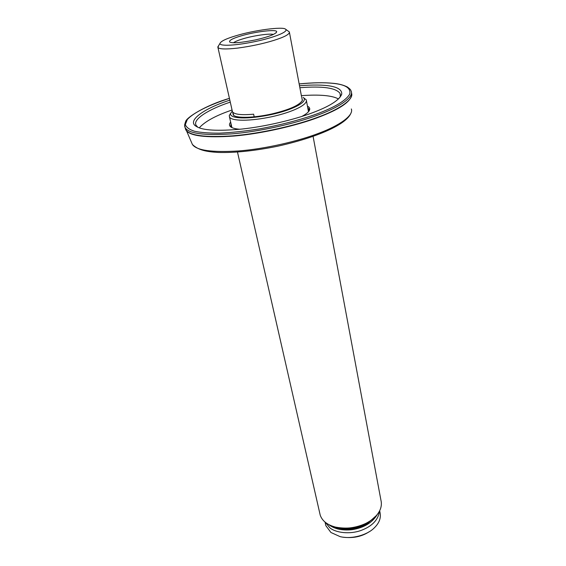<?xml version="1.0" encoding="UTF-8"?>
<svg xmlns="http://www.w3.org/2000/svg" width="566" height="566" viewBox="0 0 566 566"><rect width="100%" height="100%" fill="white"/><g stroke="black" fill="none" stroke-linecap="round" stroke-linejoin="round"><path stroke-width="0.85" d="M231.735 127.492L230.758 126.395L231.006 123.657M307.748 107.759L308.845 108.976L308.611 111.573M301.763 116.462C306.425 114.014 309.064 111.743 309.68 109.648C309.991 108.198 309.241 107.038 307.451 106.167M230.645 122.072C228.933 124.195 229.103 125.893 231.161 127.173C232.959 128.27 235.895 128.963 239.963 129.26M338.51 98.972C332.058 95.456 319.684 94.352 301.367 95.654M232.053 110.009L231.926 110.052C215.936 115.485 205.055 121.407 199.296 127.803M308.845 108.976L309.057 110.144L307.961 108.92M231.268 124.81L230.801 126.926M197.739 127.159L196.176 125.411C192.1 119.306 209.661 108.898 230.143 102.17L230.277 102.128M299.867 87.716C322.556 85.933 335.942 87.829 340.039 93.404L340.315 96.178L339.678 97.762M229.831 100.168C205.055 108.007 185.733 120.926 196.515 126.501C202.543 130.421 217.669 131.27 241.901 129.055C266.07 126.459 294.179 119.61 311.427 113.165C329.207 106.613 339.31 100.281 341.737 94.182C342.423 86.032 325.775 83.683 299.499 85.742M313.09 136.406L380.897 500.004C382.368 505.969 380.366 511.664 374.904 517.098C367.419 525.135 348.932 530.724 335.369 527.059C327.318 524.901 322.273 520.953 320.236 515.23L237.479 152.063M335.914 527.165C348.713 529.507 360.096 527.441 370.065 520.946M230.638 113.292L229.28 115.556L229.492 116.992C231.36 121.152 249.578 121.534 272.281 116.617C292.65 112.082 308.031 104.703 306.284 99.913L303.185 97.423C308.88 101.427 293.209 109.797 271.751 114.481C247.597 119.645 229.52 118.754 230.574 113.554L232.279 111M232.753 112.606L233.871 115.514C237.508 118.181 253.49 118.011 271.581 114.007C289.368 109.783 299.647 105.205 302.428 100.267L301.982 98.541M343.046 537.176C353.021 538.443 361.724 536.646 369.159 531.764M379.68 510.737L379.92 512.032C381.286 517.685 379.362 523.012 374.147 528.007C367.504 534.835 351.889 539.603 340.088 536.625L330.912 532.479L325.846 525.651L325.033 522.05M325.28 522.248L329.872 527.837C335.822 532.818 349.88 534.573 361.066 530.434C372.195 526.281 378.35 519.807 379.538 511.013M374.147 517.805L367.101 523.324C358.398 528.877 342.076 530.802 332.921 526.345M376.369 515.562L367.185 523.755C357.387 530.179 338.22 531.219 329.992 525.17M302.357 100.522L301.72 97.147M232.251 110.858L232.47 111.827C234.536 114.481 241.59 115.266 253.618 114.183L254.198 116.858M233.319 115.096L232.64 112.096M218.759 45.4L217.938 47.48C219.382 49.2 225.898 49.412 237.494 48.117C250.872 46.313 262.949 43.752 273.718 40.434C284.613 37.009 289.827 34.179 289.353 31.944L285.696 29.298M235.555 35.877C253.356 30.309 283.495 26.234 285.639 29.262C288.717 31.696 274.666 37.363 256.292 41.325C235.668 45.697 219.99 46.362 219.905 43.547C220.655 41.332 225.869 38.778 235.555 35.877M240.43 36.083C232.244 38.58 228.685 40.582 229.746 42.075C232.654 43.441 241.187 42.726 255.344 39.938C268.192 37.009 275.302 34.321 276.675 31.873C277.715 28.838 254.594 31.682 240.43 36.083M233.489 42.747C235.244 41.509 238.236 40.25 242.489 38.976C252.549 35.75 270.555 33.161 273.343 34.498M299.159 83.938C313.246 82.608 324.481 82.41 332.858 83.344C345.472 84.525 351.097 88.098 349.724 94.083C345.932 100.585 334.93 107.222 316.712 113.978C301.353 119.518 280.814 125.029 258.931 128.977C244.462 131.234 231.296 132.628 219.417 133.159C208.861 133.187 200.583 132.55 194.584 131.262C189.433 129.656 186.348 127.414 185.344 124.548L187.275 119.596C193.678 112.309 210.991 104.314 229.428 98.378M184.615 124.725L185.153 127.619C188.57 133.597 204.192 135.684 232.01 133.859C260.431 131.581 296.499 123.162 317.561 115.167C339.558 107.243 354.67 96.807 350.977 90.723C350.396 90.1 351.705 90.235 347.39 87.008C343.421 85.006 338.652 83.768 333.077 83.308C323.802 82.388 312.489 82.586 299.152 83.917M351.429 92.944C354.521 99.114 339.473 109.379 317.929 117.183C296.895 125.192 260.869 133.618 232.47 135.861C204.666 137.651 189.051 135.522 185.627 129.494L185.04 127.364M185.139 127.583L186.051 130.293C190.119 136.045 206.031 137.963 233.779 136.066C262.016 133.689 297.249 125.383 317.972 117.495C339.855 109.259 351.111 101.569 351.741 94.416M351.33 108.955C353.941 115.351 339.536 125.518 319.174 133.109C299.336 140.884 265.652 148.893 238.548 150.966C211.889 152.565 196.515 150.415 192.419 144.507C198.716 150.464 206.915 151.723 218.285 152.452C235.166 152.905 254.941 150.832 277.595 146.233C316.521 137.552 347.064 124.513 351.132 112.662M309.001 110.632L309.68 109.648M340.315 96.178L341.737 94.182M340.039 93.404L340.414 95.633M229.428 98.357C205.069 105.389 186.143 117.841 185.634 121.57C183.709 126.621 185.216 127.315 185.153 127.619L192.419 144.507M308.484 111.721L306.503 101.073M231.897 127.576L229.492 116.992M229.28 115.556L230.574 113.554M377.416 514.31C372.371 522.708 363.91 527.83 352.024 529.684C347 530.264 342.239 530.017 337.746 528.948C333.926 527.873 330.834 526.352 328.471 524.399M217.769 47.006L219.905 43.547M217.938 47.48L232.47 111.827M289.488 32.672L301.522 96.489M275.989 32.948L276.675 31.873"/></g></svg>
